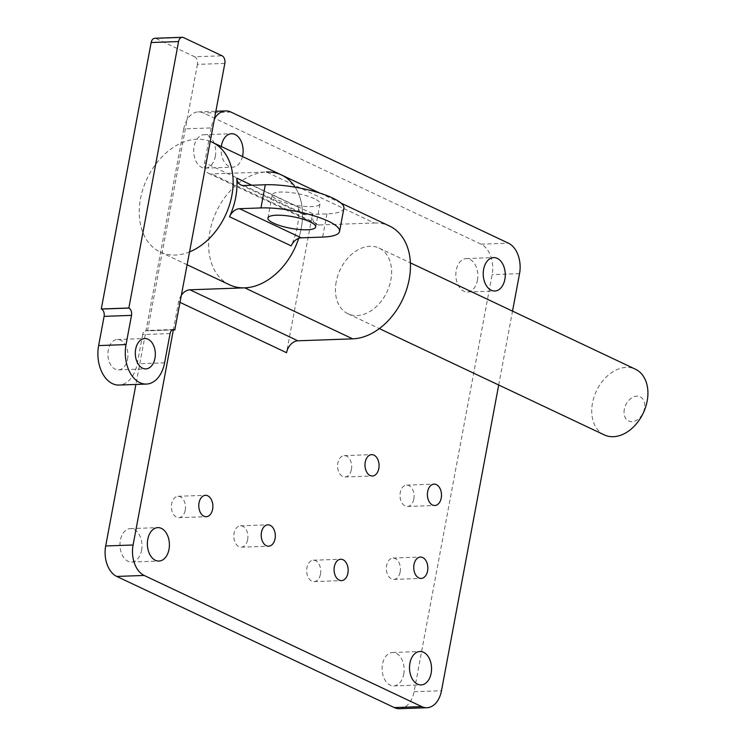 <?xml version="1.0" encoding="UTF-8"?>
<svg xmlns="http://www.w3.org/2000/svg" width="746" height="746" viewBox="0 0 746 746"><rect width="100%" height="100%" fill="white"/><g stroke="black" fill="none" stroke-linecap="round" stroke-linejoin="round"><path stroke-width="0.56" stroke-dasharray="3.73 2.8" d="M604.297 434.909A36.349 25.896 115.3 0 1 592.501 403.008A36.349 25.896 115.3 0 1 635.359 369.167M624.327 409.284A13.391 9.539 -64.7 0 0 637.364 419.802A13.391 9.539 -64.7 0 0 641.504 397.683A13.391 9.539 -64.7 0 0 624.327 409.284M336.185 281.895A36.349 25.896 -64.7 0 0 347.99 313.786A36.349 25.896 -64.7 0 0 386.932 291.984A36.349 25.896 -64.7 0 0 379.052 248.054A36.349 25.896 -64.7 0 0 336.185 281.895M413.825 498.99A10.696 7.04 88 0 0 406.654 485.096A10.696 7.04 88 0 0 399.996 496.034A10.696 7.04 88 0 0 407.409 506.478A10.696 7.04 88 0 0 413.825 498.99M320.491 574.122A10.696 7.04 88 0 0 313.329 560.227A10.696 7.04 88 0 0 306.662 571.166A10.696 7.04 88 0 0 314.085 581.6A10.696 7.04 88 0 0 320.491 574.122M185.213 510.199A10.696 7.04 88 0 0 178.042 496.304A10.696 7.04 88 0 0 171.384 507.243A10.696 7.04 88 0 0 178.807 517.677A10.696 7.04 88 0 0 185.213 510.199M247.644 539.694A10.696 7.04 88 0 0 240.473 525.799A10.696 7.04 88 0 0 233.815 536.738A10.696 7.04 88 0 0 241.238 547.182A10.696 7.04 88 0 0 247.644 539.694M351.413 469.504A10.696 7.04 88 0 0 344.242 455.61A10.696 7.04 88 0 0 337.584 466.548A10.696 7.04 88 0 0 345.006 476.983A10.696 7.04 88 0 0 351.413 469.504M400.173 571.94A10.696 7.04 88 0 0 393.002 558.045A10.696 7.04 88 0 0 386.344 568.984A10.696 7.04 88 0 0 393.767 579.418A10.696 7.04 88 0 0 400.173 571.94M477.449 280.3A16.72 11.013 88 0 0 466.25 258.573A16.72 11.013 88 0 0 455.834 275.675A16.72 11.013 88 0 0 467.434 291.994A16.72 11.013 88 0 0 477.449 280.3M141.591 550.334A16.72 11.013 88 0 0 130.391 528.606A16.72 11.013 88 0 0 119.975 545.708A16.72 11.013 88 0 0 131.576 562.027A16.72 11.013 88 0 0 141.591 550.334M403.735 674.207A16.72 11.013 88 0 0 392.527 652.48A16.72 11.013 88 0 0 382.12 669.582A16.72 11.013 88 0 0 393.72 685.9A16.72 11.013 88 0 0 403.735 674.207M242.487 156.539A16.72 11.013 -92 0 1 232.696 167.151A16.72 11.013 -92 0 1 221.31 146.542M215.314 156.427A16.72 11.013 88 0 0 204.106 134.7A16.72 11.013 88 0 0 193.69 151.802A16.72 11.013 88 0 0 205.29 168.13A16.72 11.013 88 0 0 215.314 156.427M399.53 708.7A24.301 16.002 88 0 0 414.086 691.701L492.136 274.631A24.301 16.002 88 0 0 481.058 244.175L203.49 113.019A24.301 16.002 88 0 0 198.296 111.9A24.301 16.002 88 0 0 183.74 128.899L211.146 127.92A24.301 16.002 -92 0 1 214.475 118.726M211.146 127.92L204.637 162.684A12.15 8.654 -64.7 0 0 208.582 173.342A12.15 8.654 -64.7 0 0 211.603 173.939L319.549 224.947A12.15 8.654 115.3 0 1 316.528 224.341A12.15 8.654 115.3 0 1 312.583 213.682L286.557 352.709M181.474 295.062A12.15 8.654 -64.7 0 0 178.62 301.701L173.342 329.918M498.701 385.011L512.53 311.129M183.74 128.899L135.912 384.442M298.68 238.356A60.743 43.268 -64.7 0 0 295.155 187.19A60.743 43.268 115.3 0 1 298.68 238.356M319.549 224.947L374.361 222.998L266.415 171.99L211.603 173.939M374.361 222.998A60.743 43.268 115.3 0 1 389.468 226.001M224.826 63.419L197.42 64.389A6.08 4.01 88 0 0 194.641 56.761L222.047 55.791M210.232 141.376A60.743 43.268 -64.7 0 0 182.826 142.355A60.743 43.268 -64.7 0 0 140.509 198.753A60.743 43.268 -64.7 0 0 160.231 252.045A60.743 43.268 -64.7 0 0 162.143 252.875A60.743 43.268 -64.7 0 0 189.549 251.896M197.42 64.389L147.549 330.832L172.205 329.956M183.507 37.58L156.101 38.55A6.08 4.01 88 0 0 154.804 38.279M127.557 359.236A15.19 10.006 88 0 0 117.374 339.505A15.19 10.006 88 0 0 107.918 355.04A15.19 10.006 88 0 0 118.455 369.867A15.19 10.006 88 0 0 127.557 359.236M170.069 333.602L142.663 334.581A5.828 3.842 -92 0 1 146.16 330.497A5.828 3.842 -92 0 1 147.4 330.767L172.335 329.881M142.663 334.581L137.199 363.796A30.381 20.011 -92 0 1 118.996 385.048M156.101 38.55L194.641 56.761M314.402 198.688A24.301 5.893 -169.4 0 0 288.432 192.309A24.301 5.893 -169.4 0 0 272.253 194.865A24.301 5.893 -169.4 0 0 277.866 199.984A24.301 5.893 -169.4 0 0 303.827 206.353A24.301 5.893 -169.4 0 0 320.015 203.807A24.301 5.893 -169.4 0 0 314.402 198.688M343.897 208.274A48.593 11.787 10.6 0 1 326.972 213.906L305.571 214.671A12.15 8.654 115.3 0 1 302.55 214.065A12.15 8.654 115.3 0 1 298.4 207.248A60.743 43.268 115.3 0 1 291.173 245.872M229.628 284.841A60.743 43.268 115.3 0 1 209.896 231.54A60.743 43.268 115.3 0 1 281.531 174.993M230.896 112.04L203.49 113.019M481.058 244.175L508.464 243.196M312.583 213.682L204.637 162.684M178.62 301.701L180.094 302.4M519.542 273.651L492.136 274.631M414.086 691.701L441.492 690.731M164.605 362.817L137.199 363.796M298.4 207.248L251.822 185.241M243.886 185.521L305.571 214.671M326.972 213.906L322.636 237.079M347.99 313.786L379.332 328.594M379.052 248.054L410.393 262.862M407.409 506.478L434.815 505.499M406.654 485.096L434.06 484.126M314.085 581.6L341.491 580.63M313.329 560.227L340.736 559.248M178.807 517.677L206.213 516.698M178.042 496.304L205.448 495.325M241.238 547.182L268.644 546.203M240.473 525.799L267.879 524.83M345.006 476.983L372.413 476.013M344.242 455.61L371.648 454.631M393.767 579.418L421.173 578.439M393.002 558.045L420.408 557.066M467.434 291.994L494.84 291.024M466.25 258.573L493.656 257.594M131.576 562.027L158.982 561.057M130.391 528.606L157.798 527.627M393.72 685.9L421.126 684.921M392.527 652.48L419.933 651.5M205.29 168.13L232.696 167.151M204.106 134.7L231.512 133.73M198.296 111.9L215.864 111.275M208.582 173.342L316.528 224.341M319.875 193.111L341.043 203.117M118.455 369.867L145.862 368.888M117.374 339.505L144.78 338.525M173.566 329.527L146.16 330.497M315.679 226.971L320.015 203.807M267.917 218.037L272.253 194.865M240.865 184.924L302.55 214.065M187.143 264.765L160.231 252.045"/><path stroke-width="1.12" d="M410.393 262.862L635.359 369.167A36.349 25.896 115.3 0 1 643.238 413.098A36.349 25.896 115.3 0 1 604.297 434.909L379.332 328.594M441.231 498.02A10.696 7.04 -92 0 1 434.815 505.499A10.696 7.04 -92 0 1 427.654 491.605A10.696 7.04 -92 0 1 434.06 484.126A10.696 7.04 -92 0 1 441.231 498.02M347.897 573.142A10.696 7.04 -92 0 1 341.491 580.63A10.696 7.04 -92 0 1 334.329 566.736A10.696 7.04 -92 0 1 340.736 559.248A10.696 7.04 -92 0 1 347.897 573.142M212.619 509.22A10.696 7.04 -92 0 1 206.213 516.698A10.696 7.04 -92 0 1 199.042 502.804A10.696 7.04 -92 0 1 205.448 495.325A10.696 7.04 -92 0 1 212.619 509.22M275.05 538.724A10.696 7.04 -92 0 1 268.644 546.203A10.696 7.04 -92 0 1 261.473 532.308A10.696 7.04 -92 0 1 267.879 524.83A10.696 7.04 -92 0 1 275.05 538.724M378.819 468.525A10.696 7.04 -92 0 1 372.413 476.013A10.696 7.04 -92 0 1 365.242 462.11A10.696 7.04 -92 0 1 371.648 454.631A10.696 7.04 -92 0 1 378.819 468.525M427.579 570.96A10.696 7.04 -92 0 1 421.173 578.439A10.696 7.04 -92 0 1 414.002 564.545A10.696 7.04 -92 0 1 420.408 557.066A10.696 7.04 -92 0 1 427.579 570.96M504.855 279.321A16.72 11.013 -92 0 1 494.84 291.024A16.72 11.013 -92 0 1 483.632 269.297A16.72 11.013 -92 0 1 493.656 257.594A16.72 11.013 -92 0 1 504.855 279.321M168.997 549.354A16.72 11.013 -92 0 1 158.982 561.057A16.72 11.013 -92 0 1 147.773 539.33A16.72 11.013 -92 0 1 157.798 527.627A16.72 11.013 -92 0 1 168.997 549.354M431.141 673.228A16.72 11.013 -92 0 1 421.126 684.921A16.72 11.013 -92 0 1 409.918 663.194A16.72 11.013 -92 0 1 419.933 651.5A16.72 11.013 -92 0 1 431.141 673.228M221.31 146.542A16.72 11.013 -92 0 1 221.497 145.423A16.72 11.013 -92 0 1 231.512 133.73A16.72 11.013 -92 0 1 242.72 155.457A16.72 11.013 -92 0 1 242.487 156.539M214.475 118.726A24.301 16.002 -92 0 1 225.702 110.93A24.301 16.002 -92 0 1 230.896 112.04L508.464 243.196A24.301 16.002 -92 0 1 519.542 273.651L512.53 311.129M173.342 329.918L133.086 545L105.68 545.969A24.301 16.002 88 0 0 116.768 576.434L394.326 707.59A24.301 16.002 88 0 0 399.53 708.7L426.936 707.721A24.301 16.002 -92 0 1 421.732 706.611L394.326 707.59M116.768 576.434L144.174 575.455A24.301 16.002 -92 0 1 133.086 545M144.174 575.455L421.732 706.611M498.701 385.011L441.492 690.731A24.301 16.002 -92 0 1 426.936 707.721M135.912 384.442L105.68 545.969M180.094 302.4L286.557 352.709A12.15 8.654 115.3 0 1 297.868 340.801L189.922 289.793A12.15 8.654 -64.7 0 0 181.474 295.062M189.922 289.793L244.735 287.844A60.743 43.268 -64.7 0 0 298.68 238.356A60.743 43.268 115.3 0 1 229.628 284.841L187.143 264.765M319.875 193.111L281.531 174.993A60.743 43.268 115.3 0 1 295.155 187.19A60.743 43.268 -64.7 0 0 281.531 174.993A60.743 43.268 -64.7 0 0 266.415 171.99M341.043 203.117L389.468 226.001A60.743 43.268 115.3 0 1 406.589 289.485A60.743 43.268 115.3 0 1 352.681 338.852L297.868 340.801M182.21 37.3L154.804 38.279A6.08 4.01 88 0 0 151.158 42.531L178.564 41.552A6.08 4.01 -92 0 1 182.21 37.3A6.08 4.01 -92 0 1 183.507 37.58L222.047 55.791A6.08 4.01 -92 0 1 224.826 63.419L189.549 251.896A60.743 43.268 -64.7 0 0 231.586 196.888A60.743 43.268 -64.7 0 0 212.144 142.206A60.743 43.268 -64.7 0 0 210.232 141.376M178.564 41.552L128.844 308.07L101.437 309.049A5.828 3.842 -92 0 1 104.104 316.36L131.51 315.381A5.828 3.842 88 0 0 128.844 308.07M131.51 315.381L126.037 344.596A30.381 20.011 88 0 0 146.403 384.069A30.381 20.011 88 0 0 164.605 362.817L170.069 333.602A5.828 3.842 88 0 1 173.566 329.527A5.828 3.842 88 0 1 174.806 329.788L189.549 251.896M135.679 349.147A15.19 10.006 -92 0 1 144.78 338.525A15.19 10.006 -92 0 1 154.963 358.257A15.19 10.006 -92 0 1 145.862 368.888A15.19 10.006 -92 0 1 135.679 349.147M128.694 308.005L101.288 308.975L151.158 42.531M172.205 329.956L174.956 329.863M146.403 384.069L118.996 385.048A30.381 20.011 -92 0 1 98.631 345.575L104.104 316.36M310.066 221.851A24.301 5.893 10.6 0 1 315.679 226.971A24.301 5.893 10.6 0 1 290.716 228.295A24.301 5.893 10.6 0 1 267.917 218.037A24.301 5.893 10.6 0 1 284.095 215.482A24.301 5.893 10.6 0 1 310.066 221.851M239.55 208.694A12.15 8.654 -64.7 0 0 229.498 216.722A60.743 43.268 -64.7 0 0 236.724 178.107A12.15 8.654 -64.7 0 0 240.865 184.924A12.15 8.654 -64.7 0 0 243.886 185.521L265.296 184.756A48.593 11.787 10.6 0 1 317.255 192.3A48.593 11.787 10.6 0 1 343.897 208.274L339.561 231.446A48.593 11.787 -169.4 0 0 312.919 215.473A48.593 11.787 -169.4 0 0 260.96 207.929L239.55 208.694L301.235 237.843L322.636 237.079A48.593 11.787 -169.4 0 0 339.561 231.446M229.498 216.722L291.173 245.872A12.15 8.654 115.3 0 1 301.235 237.843M244.735 287.844L352.681 338.852M172.335 329.881L174.806 329.788M98.631 345.575L126.037 344.596M251.822 185.241L236.724 178.107M265.296 184.756L260.96 207.929M215.864 111.275L225.702 110.93M281.531 174.993L212.144 142.206"/></g></svg>
